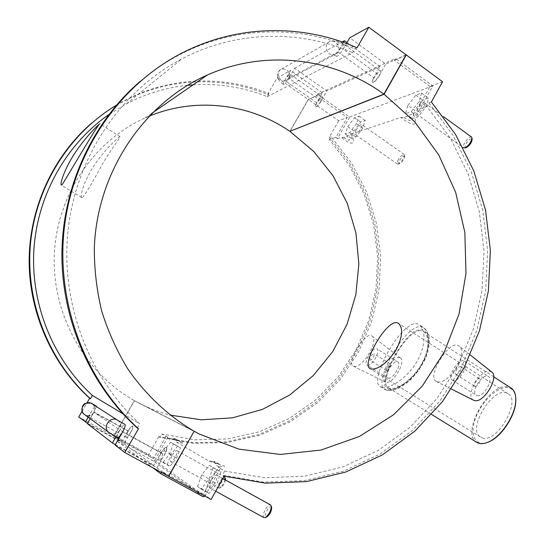 <?xml version="1.0" encoding="UTF-8"?>
<svg xmlns="http://www.w3.org/2000/svg" width="545" height="545" viewBox="0 0 545 545"><rect width="100%" height="100%" fill="white"/><g stroke="black" fill="none" stroke-linecap="round" stroke-linejoin="round"><path stroke-width="0.41" stroke-dasharray="2.73 2.04" d="M82.377 197.637C85.538 194.136 92.098 183.174 102.058 164.74C111.323 148.955 120.84 137.006 120.036 136.761C119.328 136.325 106.214 147.845 95.3 163.704C84.604 179.135 79.509 196.391 81.709 197.665L82.377 197.637M515.788 398.293C515.223 392.148 512.675 388.626 508.131 387.727C498.069 385.88 481.828 401.161 475.683 417.797C469.231 434.481 475.145 447.391 488.088 442.193M476.868 442.39C460.178 433.541 489.022 382.27 507.94 386.861L511.128 388.081M420.74 330.658C406.107 329.064 376.888 382.059 388.183 387.659C393.647 391.201 409.309 383.305 419.446 368.195C429.392 353.562 430.332 335.686 423.601 331.639L420.74 330.658M482.414 437.921C496.965 443.351 521.667 400.582 508.015 393.722C494.526 383.912 465.955 429.201 480.615 437.151L482.414 437.921M386.643 390.186L384.736 389.43C371.526 382.754 409.091 316.918 423.717 327.756C430.557 332 430.387 349.767 420.495 365.75C410.712 381.745 394.178 391.991 386.643 390.186M388.946 389.695L397.462 388.319L408.403 381.432L418.921 369.98L426.292 356.055L428.949 342.71L426.905 332.981L421.285 329.071L413.587 331.701L405.105 340.012L396.821 351.941L389.798 365.068L385.342 376.936L384.777 385.615L388.946 389.695M381.95 387.297C389.457 388.98 406.148 379.129 416.142 362.936C425.918 347.213 426.122 329.051 419.125 324.793C404.955 314.09 367.616 380.192 380.063 386.555L381.95 387.297M159.855 437.294L158.813 436.661L192.392 442.669L226.052 441.9L258.548 434.597L288.768 421.224L315.746 402.414L338.656 378.945L356.852 351.682L369.83 321.564L377.249 289.572L378.911 256.722L374.776 224.036L364.946 192.548L349.658 163.262L329.33 137.17L330.985 136.597L351.375 162.798L366.71 192.201L376.575 223.811L380.723 256.62L379.054 289.593L371.608 321.707L358.59 351.947L340.332 379.313L317.347 402.878L290.281 421.769L259.951 435.196L227.34 442.533L193.564 443.317L159.855 437.294L161.715 434.024L194.654 439.808L227.647 438.963L259.502 431.729L289.123 418.567L315.575 400.084L338.05 377.038L355.912 350.278L368.665 320.712L375.982 289.306L377.665 257.049L373.672 224.956L364.087 194.013L349.175 165.217L329.309 139.534L330.985 136.597M116.439 105.151L122.72 101.561C168.371 76.641 223.205 74.747 268.985 93.726L267.541 94.476C221.924 75.585 167.288 77.485 121.821 102.317C111.228 108.073 101.275 114.927 91.962 122.863M268.985 93.726L267.241 96.697C243.629 87.2 218.913 83.249 193.094 84.843M187.514 85.32C166.245 87.5 145.917 93.658 126.522 103.788L108.837 114.552M431.374 101.983L428.854 102.848L426.864 106.439L450.422 138.267L468.06 173.76L479.355 211.773L484.042 251.129L482.018 290.649L473.346 329.153L458.229 365.477L437.029 398.477L410.276 427.042L378.68 450.129L343.146 466.786L304.757 476.201L264.802 477.754L224.71 471.064L218.3 467.297L220.609 467.917L216.821 465.696L214.076 461.24L209.082 461.165L176.532 442.097L174.598 438.487L171.021 438.814L161.715 434.024M166 436.545L153.424 458.679L118.428 439.543L114 436.293L134.533 400.725L193.918 431.156L134.363 400.63L113.83 436.198L78.725 416.993M158.813 436.661L148.329 455.075L153.424 458.679M267.241 96.697L352.71 52.613L354.802 48.961L357.023 47.803M346.436 43.505L343.18 49.173C340.237 53.846 338.029 56.237 336.565 56.339C336.142 55.842 336.612 54.384 337.975 51.952L343.473 42.421M346.988 42.558L380.097 66.654L373.768 77.812L337.975 51.952C341.279 46.836 335.216 39.015 329.868 41.543C322.368 44.254 327.702 57.675 334.998 54.52L286.098 80.571L288.775 78.269C290.24 71.797 287.801 68.745 281.465 69.12C274.721 71.572 279.524 83.426 286.098 80.571L288.775 78.269C286.288 82.234 284.49 84.284 283.366 84.407C283.032 83.991 283.502 82.656 284.783 80.408L290.567 70.496L322.463 92.963L316.795 102.814C315.548 105.049 315.126 106.398 315.535 106.868C316.774 106.834 318.627 104.851 321.08 100.934L326.796 90.988L294.613 68.261L288.775 78.269L337.975 51.952C340.897 47.299 343.098 44.915 344.576 44.799C345.005 45.283 344.535 46.741 343.18 49.173L379.327 75.367L385.717 64.085L349.727 37.803M267.541 94.476L277.282 77.84L290.567 70.496M428.854 102.848L453.038 135.317L471.166 171.559L482.788 210.39L487.652 250.605L485.643 291.003L476.827 330.365L461.397 367.507L439.733 401.249L412.381 430.461L380.056 454.06L343.684 471.064L304.389 480.635L263.473 482.134L222.435 475.158L224.07 476.146M224.71 471.064L222.435 475.158M140.338 81.246C151.844 71.456 164.106 63.05 177.132 56.046C233.267 25.697 299.886 24.654 354.802 48.961M137.251 427.961L139.649 423.785C88.12 376.643 59.759 300.976 68.329 227.933C77.09 154.889 121.855 90.184 181.798 58.894C235.971 30.445 299.764 29.566 352.71 52.613M426.864 106.439L417.054 109.77L429.998 86.471L442.581 81.75M336.027 137.258L337.348 138.703L349.665 117.005L317.347 94.292L316.413 95.906L347.226 117.536L336.027 137.258L329.309 139.534M337.348 138.703L341.545 137.299L343.718 137.422L347.226 136.257L350.687 134.233C357.452 144.452 351.212 146.285 341.545 137.299M350.687 134.233L400.943 117.407L403.865 117.4L408.403 115.887L412.783 113.435C415.76 118.824 416.196 122.414 414.091 124.219C410.678 124.137 406.291 121.869 400.943 117.407M412.783 113.435L418.58 111.5L417.054 109.77M209.082 461.165L224.397 466.043C225.085 466.942 222.558 466.82 216.821 465.696M170.646 438.657C184.196 442.233 188.372 444.591 176.532 442.097M353.855 366.356C361.996 369.04 379.579 340.714 371.976 336.04C365.736 330.134 345.986 363.447 353.194 366.145L353.855 366.356M437.451 381.834C448.576 385.288 469.211 352.697 459.101 346.116C450.02 337.662 425.986 377.29 436.32 381.459L437.451 381.834M82.057 411.298L87.03 402.81M88.161 417.218L91.873 410.855C93.897 407.537 95.327 405.896 96.179 405.936M96.356 406.536L93.958 412.286L130.541 432.451C132.435 428.963 133.089 426.824 132.496 426.04C131.536 425.945 130.064 427.539 128.075 430.822L121.671 441.954L87.541 423.295M116.044 436.668L119.88 430.012L93.958 412.286L90.211 418.717M117.645 420.27C120.976 422.818 121.719 426.067 119.88 430.012C122.189 426.197 123.892 424.337 124.982 424.439M122.932 413.764L139.649 423.785M429.998 86.471L394.396 60.345L395.472 58.438L432.812 85.872L418.58 111.5M349.665 117.005L432.812 85.872M407.892 105.362L415.835 95.143L421.585 93.025L419.289 101.322L411.175 111.711L405.528 113.626L407.892 105.362L414.752 110.308L412.442 118.592L418.158 116.732L426.272 106.398L428.513 98.08L422.702 100.137L414.752 110.308M347.744 126.665L354.536 117.747L358.978 116.105L356.553 123.545L349.645 132.592L345.285 134.077L347.744 126.665L353.916 130.977L351.498 138.396L355.912 136.965L362.827 127.952L365.205 120.499L360.708 122.094L353.916 130.977M317.347 94.292L395.472 58.438M343.718 137.422C349.842 141.564 351.014 141.175 347.226 136.257M394.396 60.345L405.923 55.086M290.11 131.222L308.381 99.572L338.683 120.745L347.226 117.536M308.381 99.572L316.413 95.906M403.865 117.4C410.889 122.087 412.401 121.583 408.403 115.887M411.175 111.711L418.158 116.732M419.289 101.322L426.272 106.398M405.528 113.626L412.442 118.592M349.645 132.592L355.912 136.965M356.553 123.545L362.827 127.952M345.285 134.077L351.498 138.396M203.237 496.788L153.261 460.968L154.644 460.539L204.872 496.25M167.955 437.076L154.644 460.539M204.947 496.12L220.609 467.917M197.542 486.59L201.684 474.858L209.334 465.45L212.993 467.644L208.878 479.511L201.078 489.049L197.542 486.59L205.485 490.922L209.546 479.191L217.21 469.824L220.957 472.065L216.917 483.933L209.103 493.429L205.485 490.922M160.216 460.62L164.086 450.558L170.626 442.261L173.412 443.93L169.549 454.087L162.901 462.487L160.216 460.62L167.233 464.463L171.041 454.394L177.595 446.13L180.443 447.833L176.641 457.998L169.979 466.363L167.233 464.463M153.261 460.968L117.373 441.368L118.428 439.543M117.373 441.368L152.675 467.685M168.494 476.255L161.967 471.466L203.435 494.036L218.3 467.297M161.967 471.466L161.415 472.447M203.435 494.036L211.14 499.486M215.159 462.903L219.417 464.211L214.076 461.24M219.41 464.211L212.182 461.179M208.878 479.511L216.917 483.933M212.993 467.644L220.957 472.065M201.078 489.049L209.103 493.429M169.549 454.087L176.641 457.998M173.412 443.93L180.443 447.833M162.901 462.487L169.979 466.363M475.131 386.534C478.966 384.872 480.458 382.311 479.6 378.843C477.413 377.195 472.331 385.097 474.75 386.385L475.131 386.534M456.281 374.524C460.055 372.8 461.56 370.225 460.791 366.792C458.686 365.191 453.569 373.148 455.906 374.388L456.281 374.524M453.181 380.451L452.282 380.103C446.45 376.99 459.217 357.139 464.497 361.117C469.865 363.815 459.169 382.106 453.181 380.451M477.182 395.67C483.395 397.489 493.961 379.334 488.368 376.486C482.829 372.344 470.158 392.025 476.248 395.302L477.182 395.67M473.571 400.214C464.687 396.447 480.118 369.006 489.832 371.213L491.726 372.01M386.623 370.505C389.586 368.979 390.847 366.805 390.397 363.985C387.413 365.095 386.078 367.241 386.398 370.416L386.623 370.505M370.205 360.279L369.987 360.197C369.735 357.05 371.077 354.89 374.013 353.725C374.395 356.519 373.127 358.705 370.205 360.279M367.514 365.259C371.813 366.519 381.003 350.742 377.058 348.895C373.305 346.034 362.779 362.95 366.989 365.061L367.514 365.259M388.415 378.23C392.891 379.606 401.978 363.924 397.857 361.962C393.912 358.985 383.462 375.778 387.87 378.019L388.415 378.23M399.431 357.622C392.414 355.926 379.013 379.708 385.628 382.174L386.201 382.372C392.727 384.491 406.298 361.587 400.595 358.113L399.431 357.622M415.835 95.143L422.702 100.137M421.585 93.025L428.513 98.08M423.533 102.814L424.453 102.835C426.708 104.054 418.315 115.683 416.469 113.912C414.581 112.965 420.508 103.645 423.533 102.814M354.536 117.747L360.708 122.094M358.978 116.105L365.205 120.499M356.021 130.262C358.426 126.406 360.327 124.512 361.723 124.58C363.515 125.479 356.396 135.766 354.952 134.377C354.454 133.852 354.815 132.483 356.021 130.262M398.313 159.855C397.142 162.056 396.849 163.452 397.434 164.038L398.231 164.065C401.495 161.933 403.579 158.97 404.479 155.175L404.179 154.433L403.491 154.364C401.808 155.053 400.084 156.885 398.313 159.855M321.237 101.043C318.784 104.967 316.938 106.943 315.698 106.977C314.152 106.241 321.264 95.804 322.497 97.003C322.899 97.46 322.483 98.808 321.237 101.043M316.795 102.814L284.783 80.408C287.249 76.463 289.054 74.42 290.185 74.284L288.979 73.275C289.613 73.003 289.545 74.665 288.775 78.269L321.08 100.934M471.602 137.088L470.587 136.993C467.331 137.606 461.492 146.762 463.631 147.899M379.504 75.496C376.602 80.115 374.34 82.411 372.719 82.39C370.77 81.382 379.136 69.528 380.723 71.061C381.234 71.606 380.826 73.085 379.504 75.496M373.768 77.812C372.439 80.224 372.031 81.709 372.542 82.261C374.163 82.281 376.425 79.986 379.327 75.367M403.852 155.972L404.642 156.626C403.927 159.658 402.264 162.029 399.649 163.732C396.794 164.808 401.311 156.47 403.852 155.972M466.03 147.661C462.957 148.254 467.917 139.411 470.989 138.818L472.099 139.438M294.613 68.261L342.185 41.965M322.463 92.963L308.232 99.463L289.831 131.331M277.282 77.84L308.232 99.463M380.097 66.654L326.796 90.988M406.086 54.786L385.717 64.085M175.361 439.829L179.312 441.109L173.106 438.521M201.684 474.858L209.546 479.191M209.334 465.45L217.21 469.824M209.648 487.911C207.08 486.583 214.342 473.455 216.692 475.151C219.417 476.228 212.087 489.662 209.702 487.945L209.648 487.911M164.086 450.558L171.041 454.394M170.626 442.261L177.595 446.13M172.363 455.245C174.311 452.003 175.831 450.463 176.914 450.64C179.012 451.423 172.513 463.08 170.721 461.731C169.986 460.866 170.537 458.699 172.363 455.245M224.996 479.743C223.77 483.647 221.999 486.406 219.669 488.013L218.681 488.061C217.85 487.067 218.307 484.893 220.03 481.528C221.938 478.326 223.498 476.855 224.717 477.113M225.426 479.171C224.547 476.139 218.272 486.372 220.303 487.523L221.1 487.489C223.327 485.806 224.792 483.313 225.494 480.022M271.58 507.504C270.402 503.485 263.003 515.372 265.694 516.96L266.498 517.035M263.862 517.587C260.926 516.061 267.929 503.096 270.661 504.997M128.252 430.918C130.241 427.634 131.713 426.04 132.673 426.142C134.492 426.769 127.802 438.534 126.297 437.342C125.704 436.545 126.358 434.399 128.252 430.918M126.297 437.342L85.79 415.174C85.279 415.706 92.439 416.264 93.958 412.286C96.649 407.599 91.969 403.021 92.153 403.825C94.959 406.086 95.566 408.907 93.958 412.286C91.935 415.617 90.497 417.259 89.646 417.225C89.176 416.482 89.918 414.364 91.873 410.855L128.075 430.822M161.279 452.793C163.548 449.019 165.298 447.227 166.525 447.411C168.895 448.283 161.306 461.867 159.29 460.348L159.242 460.314C158.493 459.244 159.174 456.737 161.279 452.793M122.645 431.906L164.331 454.837C166.477 450.79 167.138 448.276 166.32 447.302C165.094 447.118 163.343 448.91 161.082 452.684L153.799 465.519L115.349 444.57M117.543 437.492C116.875 436.572 117.659 434.079 119.88 430.012L161.082 452.684M115.084 445.033L156.967 467.842L164.331 454.837M87.343 423.635L124.069 443.712L130.541 432.451M113.83 436.198L121.671 441.954M156.967 467.842L168.48 476.282M124.069 443.712L153.799 465.519M148.812 116.364L145.079 117.979C93.76 140.828 56.585 195.505 54.289 255.135C52.007 314.772 84.891 372.903 134.363 400.63M338.683 120.745L329.33 137.17M148.329 455.075L114 436.293M134.533 400.725L138.614 402.939C148.703 408.185 159.16 412.231 169.986 415.079M288.775 78.269C290.049 76.028 290.519 74.699 290.185 74.284L322.497 97.003M336.565 56.339L333.233 54.766L334.998 54.52L337.975 51.952M93.958 412.286C91.39 415.746 88.242 416.509 84.536 414.561L84.148 414.268M119.88 430.012C116.977 433.97 113.435 434.849 109.245 432.662L108.918 432.423M120.036 136.761L99.905 123.783M81.709 197.665L61.326 185.082M493.681 376.833L423.601 331.639M431.66 414.493L388.183 387.659M508.015 393.722L398.484 323.396M480.615 437.151L369.946 368.556M380.063 386.555L387.093 390.377C390.145 390.963 393.981 390.22 398.606 388.156C401.931 386.48 405.705 383.878 409.949 380.342C415.508 375.137 420.74 367.793 425.638 358.317C429.276 348.534 429.324 344.869 429.242 339.324C429.228 335.454 427.389 331.605 423.717 327.756L419.125 324.793M122.72 101.561L121.821 102.317M178.556 54.854L177.132 56.046M126.522 103.788L181.798 58.894M209.641 461.397L219.417 464.211M455.906 374.388L474.75 386.385M460.791 366.792L479.6 378.843M452.282 380.103L476.248 395.302M464.497 361.117L488.368 376.486M470.281 354.979L459.108 346.109M451.471 389.089L436.313 381.466M390.397 363.985L374.013 353.725M386.398 370.416L369.987 360.197M397.857 361.962L377.058 348.895M387.87 378.019L366.989 365.061M400.595 358.113L371.976 336.04M385.628 382.174L353.194 366.145M404.179 154.433L361.723 124.58M397.434 164.038L354.952 134.377M416.469 113.912L462.971 147.423M424.453 102.835L443.351 116.569M283.366 84.407C279.83 81.696 277.889 79.189 277.555 76.872C277.187 73.541 278.495 70.959 281.465 69.12L329.868 41.543C335.121 40.085 340.026 41.168 344.576 44.799L380.723 71.061M404.642 156.626L404.479 155.175M399.649 163.732L398.231 164.065M174.598 438.487L180.354 441.634L171.021 438.807M221.1 487.489L219.669 488.013M170.721 461.731L218.722 488.088M176.914 450.64L223.811 476.609M222.762 478.51L216.692 475.151M215.711 491.236L209.702 487.945M159.29 460.348L118.974 438.275M145.079 117.979L151.687 113.414M138.614 402.939L199.177 433.997"/><path stroke-width="0.82" d="M61.892 184.993L61.326 185.082C59.534 184.067 65.277 167.056 75.959 151.503C86.873 135.501 99.463 123.517 99.905 123.783C99.762 120.942 64.29 181.819 61.892 184.993M488.088 442.193L490.003 441.334C502.538 435.503 515.965 414.214 515.836 400.391L515.788 398.293M493.681 376.833L511.128 388.081C514.276 390.193 515.836 394.083 515.802 399.764C515.938 413.873 502.218 435.619 489.424 441.573C484.314 444.052 480.125 444.325 476.868 442.39L431.66 414.493M371.383 369.088L369.953 368.549C360.729 363.91 388.551 315.739 398.477 323.403C403.477 328.247 402.537 337.355 395.65 350.728C386.657 363.249 378.571 369.367 371.383 369.088M91.962 122.863C53.58 155.795 29.703 206.868 29.157 259.618C28.858 312.38 51.898 364.149 89.68 398.286L90.45 398.77C48.771 361.185 25.315 302.134 30.438 244.228C35.759 186.335 69.208 133.45 116.439 105.151M108.837 114.552C66.074 144.37 37.217 195.532 33.865 250.189C30.731 304.859 53.328 359.795 92.391 395.452L90.45 398.77M193.094 84.843L187.514 85.32M346.436 43.505L349.727 37.803L368.822 27.25L357.023 47.803C301.875 23.353 234.963 24.368 178.556 54.854C117.645 87.575 72.519 154.221 64.187 229.009C56.053 303.81 85.585 380.894 138.478 428.731L137.251 427.961C90.395 385.472 61.49 320.031 61.919 253.241C62.627 186.458 92.67 122.032 140.338 81.246M118.974 438.275L109.245 432.662C101.581 427.839 110.206 415.174 117.645 420.27L124.982 424.439C125.65 425.338 124.873 427.832 122.645 431.906L115.084 445.033L124.819 452.541L168.48 476.282L194.136 431.265L168.698 476.405L211.14 499.486L224.07 476.146L265.292 483.143L306.385 481.623L345.85 471.99L382.372 454.891L414.827 431.17L442.295 401.815L464.04 367.909L479.525 330.59L488.381 291.037L490.391 250.455L485.513 210.043L473.843 171.028L455.654 134.615L431.374 101.983L442.581 81.75L406.27 54.922L384.102 94.258L290.11 131.222M87.541 423.295L78.725 416.993L82.057 411.298M87.03 402.81L89.68 398.286M85.327 422.082L88.161 417.218M84.148 414.268C81.239 412.694 81.287 404.628 85.299 403.443C90.204 402.884 92.412 402.939 91.921 403.62L96.179 405.936L96.356 406.536M138.478 428.731L124.819 452.541M92.391 395.452L122.932 413.764M405.923 55.086L406.27 54.922M204.947 496.12L203.237 496.788L160.714 473.687L152.675 467.685M161.415 472.447L160.714 473.687M491.726 372.01L491.801 372.065C499.479 377.051 483.653 403.375 474.641 400.589L473.571 400.214M462.971 147.423L464.81 147.947C468.577 145.699 470.975 142.443 472.004 138.192L471.602 137.088L443.351 116.569M472.099 139.438L472.127 139.786C471.302 143.185 469.388 145.781 466.377 147.579L466.03 147.661M343.473 42.421L344.46 40.712L346.988 42.558M342.185 41.965L344.46 40.712M193.925 431.149C168.112 415.808 145.467 394.594 127.68 368.733C116.766 350.742 108.108 331.544 101.704 311.134C96.697 290.274 94.237 269.08 94.319 247.553C97.208 171.818 143.921 102.876 207.318 75.026C266.035 48.757 334.385 58.049 383.912 94.128L406.086 54.786L368.822 27.25M223.811 476.609L225.16 477.951L224.996 479.743M225.494 480.022L225.426 479.171M266.498 517.035L266.907 516.871C269.775 514.596 271.362 511.612 271.669 507.933L271.58 507.504M222.762 478.51L270.661 504.997L271.335 506.305C270.947 510.897 268.958 514.63 265.374 517.484L263.862 517.587M115.349 444.57L112.406 442.969L116.044 436.668M90.211 418.717L87.343 423.635L112.406 442.969M148.812 116.364C195.539 96.758 249.753 103.632 289.831 131.331L383.912 94.128M169.986 415.079L201.343 419.814L232.606 417.811L262.472 409.356L289.776 394.968L313.498 375.376L332.825 351.457L347.097 324.18L355.865 294.613L358.842 263.862L355.946 233.049L347.247 203.305L333.022 175.756L313.722 151.462L289.988 131.44M384.102 94.258L414.561 121.617L438.691 154.807L455.64 192.283L464.837 232.408L465.989 273.522L459.06 313.961L444.298 352.05L422.191 386.18L393.517 414.8L359.346 436.497L321.046 450.034L280.273 454.448L238.948 449.148L199.177 433.997L194.136 431.265M117.543 437.492C118.626 437.601 120.329 435.734 122.645 431.906M108.918 432.423L84.536 414.561C77.751 410.276 85.388 399.192 91.976 403.709L117.645 420.27M515.836 400.391L515.802 399.764M490.003 441.334L489.424 441.573M491.801 372.065L470.281 354.979M473.659 400.255L451.471 389.089M472.127 139.786L472.004 138.192M466.377 147.579L464.81 147.947M225.487 479.443L225.16 477.951M271.669 507.933L271.335 506.305M266.907 516.871L265.374 517.484M263.923 517.627L215.711 491.236M151.687 113.414L207.318 75.026"/></g></svg>
